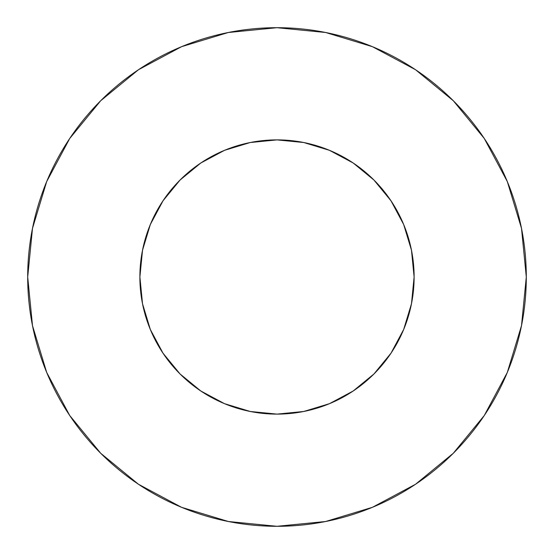 <?xml version="1.0" encoding="UTF-8"?>
<svg xmlns="http://www.w3.org/2000/svg" width="554" height="554" viewBox="0 0 554 554"><rect width="100%" height="100%" fill="white"/><g stroke="black" fill="none" stroke-linecap="round" stroke-linejoin="round"><path stroke-width="0.83" d="M139.885 277A137.115 137.115 0 0 1 277 139.885A137.115 137.115 0 0 1 414.115 277A137.115 137.115 0 0 1 277 414.115A137.115 137.115 0 0 1 139.885 277L142.517 303.751L150.321 329.471L162.994 353.175L180.043 373.957L200.825 391.006L224.529 403.679L250.249 411.484L277 414.115L303.751 411.484L329.471 403.679L353.175 391.006L373.957 373.957L391.006 353.175L403.679 329.471L411.484 303.751L414.115 277L411.484 250.249L403.679 224.529L391.006 200.825L373.957 180.043L353.175 162.994L329.471 150.321L303.751 142.517L277 139.885L250.249 142.517L224.529 150.321L200.825 162.994L180.043 180.043L162.994 200.825L150.321 224.529L142.517 250.249L139.885 277M27.7 277A249.3 249.3 0 0 1 277 27.7A249.3 249.3 0 0 1 526.3 277A249.3 249.3 0 0 1 277 526.3A249.3 249.3 0 0 1 27.7 277L32.492 325.634L46.675 372.406L69.714 415.507L100.717 453.283L138.493 484.286L181.594 507.326L228.366 521.508L277 526.3L325.634 521.508L372.406 507.326L415.507 484.286L453.283 453.283L484.286 415.507L507.326 372.406L521.508 325.634L526.3 277L521.508 228.366L507.326 181.594L484.286 138.493L453.283 100.717L415.507 69.714L372.406 46.675L325.634 32.492L277 27.7L228.366 32.492L181.594 46.675L138.493 69.714L100.717 100.717L69.714 138.493L46.675 181.594L32.492 228.366L27.7 277M484.286 138.493L453.283 100.717L415.569 69.762M138.493 69.714L100.717 100.717L69.762 138.431M69.714 415.507L100.717 453.283L138.431 484.238M415.507 484.286L453.283 453.283L484.238 415.569"/></g></svg>
